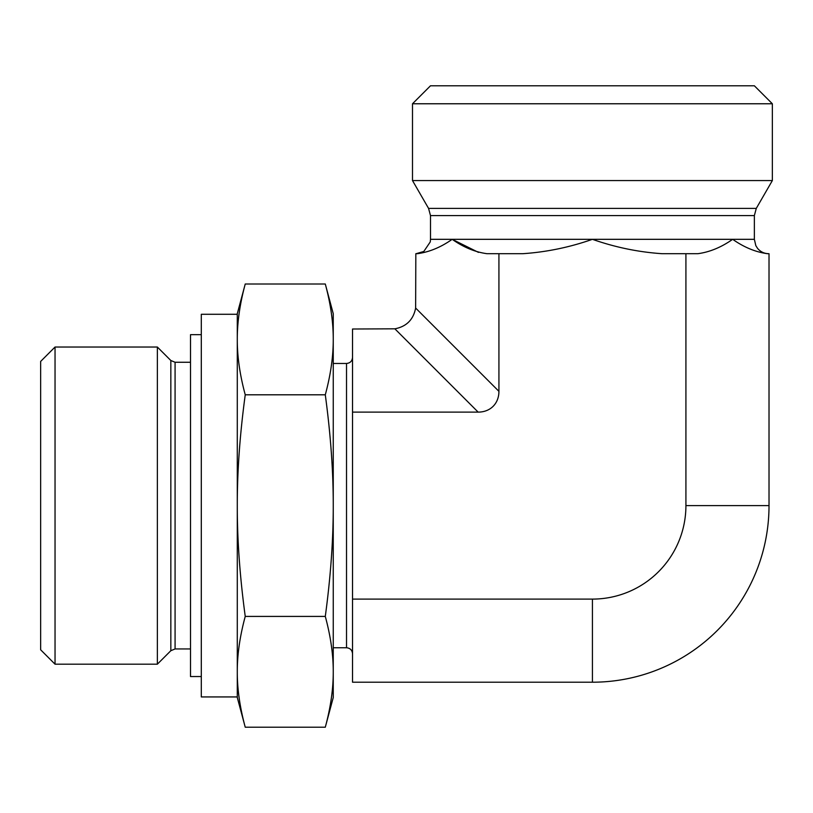 <?xml version="1.0" encoding="UTF-8"?>
<svg xmlns="http://www.w3.org/2000/svg" width="813" height="813" viewBox="0 0 813 813"><rect width="100%" height="100%" fill="white"/><g stroke="black" fill="none" stroke-linecap="round" stroke-linejoin="round"><path stroke-width="1.22" d="M170.842 650.705L157.356 664.191L157.356 347.029L170.842 360.515L170.842 650.705L175.08 648.947L175.08 362.263L190.506 362.263M55.04 347.029L40.65 361.419L40.65 649.79L55.04 664.191L55.04 347.029L157.356 347.029M352.527 599.1L352.527 682.209L592.423 682.209L592.423 599.1L352.527 599.1L352.527 329.011L394.864 328.818L478.156 412.12A30.975 23.994 45 0 0 498.928 391.338L498.928 253.707L487.078 253.707C475.209 252.121 463.583 247.325 452.18 239.317L478.471 252.386M754.362 215.587L430.494 215.587L428.563 208.392L756.283 208.392L754.362 215.587L754.362 239.317L732.665 239.317C744.058 247.325 755.684 252.121 767.553 253.707C755.684 252.121 744.058 247.325 732.665 239.317C721.263 247.325 709.637 252.121 697.778 253.707L685.918 253.707L685.918 505.605A93.495 93.495 0 0 1 592.423 599.1M685.918 253.707L662.199 253.707C638.469 252.121 615.217 247.325 592.423 239.317C569.628 247.325 546.377 252.121 522.647 253.707L498.928 253.707M478.156 412.12L352.527 412.12M592.423 103.769L772.35 103.769L772.35 180.567L412.496 180.567L412.496 103.769L592.423 103.769M772.35 103.769L754.362 85.782L430.494 85.782L412.496 103.769M732.665 239.317L452.18 239.317C440.788 247.325 429.162 252.121 417.293 253.707L415.829 253.707L415.636 308.046C413.4 319.661 406.48 326.582 394.864 328.818M685.918 505.605L769.017 505.605L769.017 253.707L767.553 253.707M769.017 505.605A176.594 176.594 0 0 1 592.423 682.209M325.291 727.218C330.647 707.401 333.3 688.926 333.249 671.812L333.249 697.534L325.291 727.218L245.241 727.218C239.896 707.493 237.244 689.028 237.284 671.812L237.284 339.397C237.244 356.602 239.896 375.078 245.241 394.803C239.896 434.254 237.244 471.194 237.284 505.605C237.244 540.025 239.896 576.956 245.241 616.417C239.896 636.142 237.244 654.607 237.284 671.812L237.284 696.934L201.299 696.934L201.299 314.285L237.284 314.285M325.291 616.417C330.647 576.773 333.3 539.832 333.249 505.605L333.249 671.812C333.3 654.699 330.647 636.233 325.291 616.417L245.241 616.417M325.291 284.001L333.249 313.686L333.249 339.397C333.3 322.283 330.647 303.818 325.291 284.001L245.241 284.001C239.896 303.727 237.244 322.192 237.284 339.397L237.284 313.686L245.241 284.001M325.291 394.803C330.647 374.976 333.3 356.511 333.249 339.397L333.249 505.605C333.3 471.377 330.647 434.447 325.291 394.803L245.241 394.803M245.241 727.218L237.284 697.534L237.284 671.812M237.284 339.915L237.284 505.605M201.299 334.682L190.506 334.682L190.506 676.538L201.299 676.538M333.249 363.462L346.521 363.462L346.521 647.748C350.169 648.103 352.171 650.105 352.527 653.743M452.18 239.317L430.494 239.317L430.26 241.908L423.807 251.471L416.093 253.707M498.928 391.338L415.636 308.046M346.521 363.462C350.169 363.106 352.171 361.114 352.527 357.466M333.249 647.748L346.521 647.748M175.08 648.947L190.506 648.947M170.842 360.515L175.08 362.263M55.04 664.191L157.356 664.191M754.362 239.317L755.826 245.648L757.584 248.402C760.511 251.847 764.23 253.615 768.752 253.707M430.494 215.587L430.494 239.317M756.283 208.392L772.35 180.567M428.563 208.392L412.496 180.567"/></g></svg>
